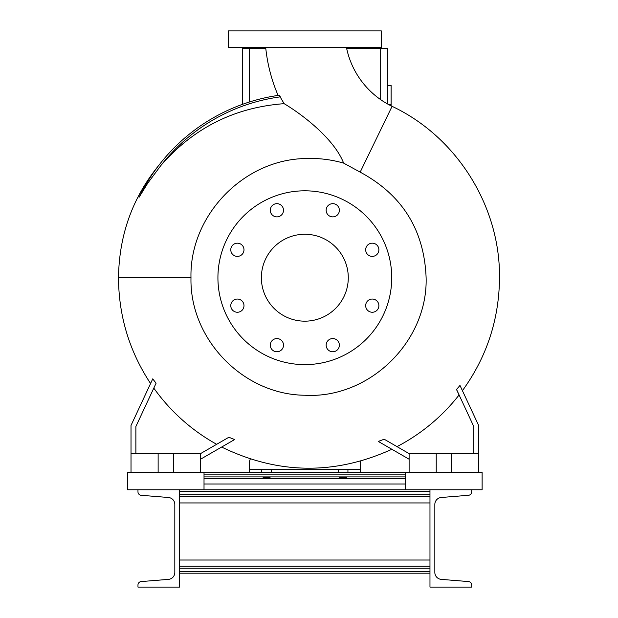 <?xml version="1.0" encoding="UTF-8"?>
<svg xmlns="http://www.w3.org/2000/svg" width="618" height="618" viewBox="0 0 618 618"><rect width="100%" height="100%" fill="white"/><g stroke="black" fill="none" stroke-linecap="round" stroke-linejoin="round"><path stroke-width="0.93" d="M265.701 47.586A163.77 163.77 0 0 0 278.1 95.419L279.174 95.265A184.241 184.241 0 0 0 139.042 197.343C145.199 184.983 151.796 174.307 158.834 165.33C132.553 197.567 119.104 235.025 118.501 277.714L190.985 277.729C189.448 215.952 243.059 159.907 304.829 158.548C317.992 157.961 330.924 159.475 343.623 163.106C334.052 138.432 301.414 113.905 284.125 103.669L279.174 95.265M190.985 277.729L190.985 277.76C189.548 339.352 243.307 394.74 304.829 395.242C368.846 399.027 427.872 341.955 426.119 277.76C424.249 230.027 402.272 194.824 360.178 172.144L343.623 163.106M346.482 47.586A83.816 83.816 0 0 0 392.075 106.327L360.178 172.144M372.275 243.175A6.605 6.605 0 0 0 365.671 249.78A6.605 6.605 0 0 0 372.275 256.385A6.605 6.605 0 0 0 378.88 249.78A6.605 6.605 0 0 0 372.275 243.175M372.275 299.042A6.605 6.605 0 0 0 365.671 305.647A6.605 6.605 0 0 0 372.275 312.252A6.605 6.605 0 0 0 378.88 305.647A6.605 6.605 0 0 0 372.275 299.042M332.762 338.556A6.605 6.605 0 0 0 326.157 345.161A6.605 6.605 0 0 0 332.762 351.766A6.605 6.605 0 0 0 339.367 345.161A6.605 6.605 0 0 0 332.762 338.556M276.895 338.556A6.605 6.605 0 0 0 270.29 345.161A6.605 6.605 0 0 0 276.895 351.766A6.605 6.605 0 0 0 283.5 345.161A6.605 6.605 0 0 0 276.895 338.556M237.382 299.042A6.605 6.605 0 0 0 230.777 305.647A6.605 6.605 0 0 0 237.382 312.252A6.605 6.605 0 0 0 243.986 305.647A6.605 6.605 0 0 0 237.382 299.042M237.382 243.175A6.605 6.605 0 0 0 230.777 249.78A6.605 6.605 0 0 0 237.382 256.385A6.605 6.605 0 0 0 243.986 249.78A6.605 6.605 0 0 0 237.382 243.175M276.895 203.662A6.605 6.605 0 0 0 270.29 210.267A6.605 6.605 0 0 0 276.895 216.872A6.605 6.605 0 0 0 283.5 210.267A6.605 6.605 0 0 0 276.895 203.662M326.157 210.267A6.605 6.605 0 0 0 332.762 216.872A6.605 6.605 0 0 0 339.367 210.267A6.605 6.605 0 0 0 332.762 203.662A6.605 6.605 0 0 0 326.157 210.267M156.091 383.191L152.731 378.88M118.501 277.714L118.501 277.76C118.749 316.184 129.432 351.441 150.568 383.531L150.568 383.515M216.671 444.303A190.421 190.421 0 0 1 153.805 388.104M200.541 459.228L234.631 439.552L228.876 437.25L200.541 453.612L200.541 472.384M397.011 446.621A190.421 190.421 0 0 0 459.066 394.987L456.509 389.502L459.985 385.447L478.641 425.454L478.641 453.612L409.116 453.612L384.203 439.228L378.262 441.422L383.376 444.373M391.882 449.286L391.874 449.278C334.786 475.234 278.038 474.493 221.646 447.046M473.774 453.612L473.774 426.536L456.547 389.448M143.368 188.969L139.297 196.825M304.829 364.62A86.906 86.906 0 0 0 391.735 277.714A86.906 86.906 0 0 0 304.829 190.808A86.906 86.906 0 0 0 217.922 277.714A86.906 86.906 0 0 0 304.829 364.62M304.829 234.261A43.453 43.453 0 0 0 261.375 277.714A43.453 43.453 0 0 0 304.829 321.167A43.453 43.453 0 0 0 348.282 277.714A43.453 43.453 0 0 0 304.829 234.261M152.762 378.826L131.016 425.454L131.016 453.612L200.541 453.612M261.723 472.384L261.723 469.603L271.456 469.603L271.456 472.384M360.449 472.384L360.449 469.603L271.456 469.603M304.829 47.586L381.306 47.586L381.306 30.9L228.351 30.9L228.351 47.586L304.829 47.586M338.2 472.384L338.2 469.603M347.934 469.603L347.934 472.384M360.449 469.603L360.194 461.252M250.298 458.989L249.209 461.955L249.209 472.384M261.723 469.603L249.209 469.603M478.641 453.612L478.641 472.384M451.526 453.612L451.526 472.384M436.231 453.612L436.231 472.384M409.116 453.612L409.116 472.384M378.262 441.422L409.116 459.228M135.883 453.612L135.883 426.536L156.122 383.137M158.131 453.612L158.131 472.384M131.016 453.612L131.016 472.384M173.426 453.612L173.426 472.384M284.125 103.669C234.562 107.37 193.473 127.988 160.865 165.524L147.694 183.245L139.042 197.343M388.699 104.597L391.109 104.597L391.109 85.477L387.633 85.477M391.109 104.597L391.109 105.856M346.628 48.281L387.633 48.281L387.633 104.009M242.326 104.396L242.326 48.281L265.779 48.281M179.683 571.364L179.683 573.195L429.974 573.195L429.974 571.364L179.683 571.364M471.688 489.765L471.688 491.835A3.476 3.476 0 0 1 468.49 495.296L441.237 497.49A6.952 6.952 0 0 0 434.84 504.419L434.84 572.446A6.952 6.952 0 0 0 441.237 579.375L468.49 581.569A3.476 3.476 0 0 1 471.688 585.03L471.688 587.1L429.974 587.1L429.974 489.765L179.683 489.765L179.683 491.596L429.974 491.596L429.974 489.765L482.117 489.765L482.117 472.384L204.017 472.384L204.017 489.765M346.543 477.637L339.591 477.637L346.543 477.637M270.066 477.637L263.113 477.637L270.066 477.637M204.017 472.384L127.54 472.384L127.54 489.765L179.683 489.765L179.683 587.1L137.968 587.1L137.968 585.03A3.476 3.476 0 0 1 141.167 581.569L168.42 579.375A6.952 6.952 0 0 0 174.817 572.446L174.817 504.419A6.952 6.952 0 0 0 168.42 497.49L141.167 495.296A3.476 3.476 0 0 1 137.968 491.835L137.968 489.765M405.64 472.384L405.64 489.765M280.448 96.833A182.519 182.519 0 0 0 160.865 165.524M380.68 48.281L380.68 99.652M249.278 48.281L249.278 102.047M429.974 568.243L179.683 568.243M429.974 494.717L179.683 494.717M429.974 496.71L179.683 496.71M429.974 502.944L179.683 502.944M429.974 560.016L179.683 560.016M429.974 566.25L179.683 566.25M405.64 474.122L204.017 474.122M405.64 476.895L204.017 476.895M405.64 478.456L204.017 478.456M405.64 484.002L204.017 484.002M462.426 390.676C486.806 356.988 499.166 319.351 499.498 277.76C500.279 206.273 456.748 136.802 392.075 106.327"/></g></svg>

